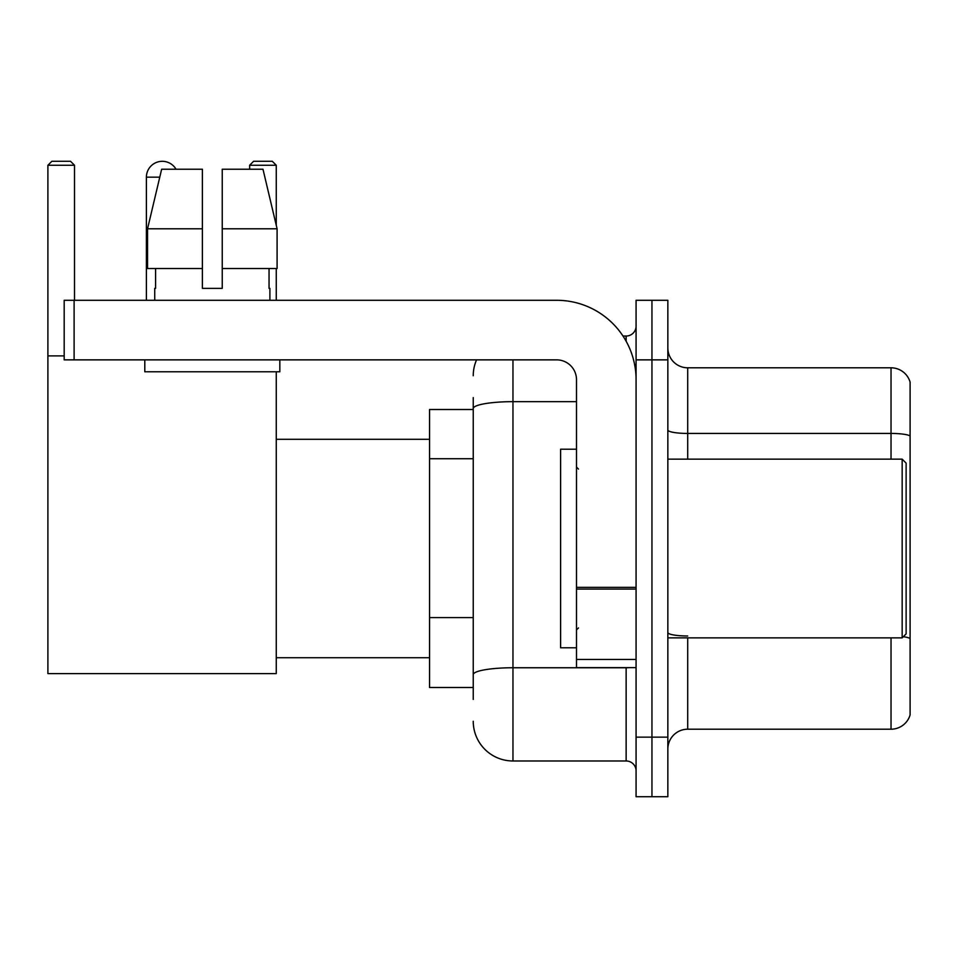 <?xml version="1.0" encoding="UTF-8"?>
<svg xmlns="http://www.w3.org/2000/svg" width="958" height="958" viewBox="0 0 958 958"><rect width="100%" height="100%" fill="white"/><g stroke="black" fill="none" stroke-linecap="round" stroke-linejoin="round"><path stroke-width="1.44" d="M473.24 699.412L473.24 408.563L473.24 409.497L429.555 409.497L429.555 687.497L473.24 687.497M636.076 737.145L636.076 796.721L651.955 796.721L651.955 737.145L651.955 796.721L667.846 796.721L667.846 737.145L651.955 737.145L651.955 359.861L651.955 737.145L636.076 737.145L636.076 359.861L651.955 359.861L651.955 300.285L651.955 359.861L667.846 359.861L667.846 737.145M667.846 359.861L667.846 300.285L636.076 300.285L636.076 359.861M512.961 359.861L512.961 760.975L626.137 760.975L626.137 667.642M622.975 336.03L626.137 336.03A9.927 9.927 0 0 0 636.076 326.103M473.24 681.545L473.24 674.648A39.709 6.898 180 0 1 512.961 667.75L626.137 667.75A9.927 1.724 0 0 0 629.586 667.642M576.5 401.665L512.961 401.665A39.709 6.898 180 0 0 473.24 408.563L473.24 397.582M636.076 770.903A9.927 9.927 0 0 0 626.137 760.975M473.24 375.74A39.709 39.709 0 0 1 476.557 359.861M512.961 760.975A39.709 39.709 0 0 1 473.24 721.254M667.846 749.06A19.855 19.855 0 0 1 687.7 729.206L891.036 729.206L891.036 637.86M910.1 382.098A19.855 19.855 0 0 0 891.036 367.8A19.855 19.855 0 0 1 910.1 382.098L910.1 714.908A19.855 19.855 0 0 1 891.036 729.206M910.1 435.914A19.855 3.449 180 0 0 891.036 433.435L891.036 367.8L687.7 367.8A19.855 19.855 0 0 1 667.846 347.946A19.855 19.855 0 0 0 687.7 367.8L687.7 459.145M910.1 436.189L910.1 638.459A19.855 3.449 180 0 0 903.298 636.711M222.244 288.37L202.389 288.37L222.244 288.37L202.389 288.37L222.244 288.37L222.244 169.231L262.983 169.231L277.09 228.794L277.09 268.515L222.244 268.515M276.263 165.255L249.655 165.255L253.619 161.279L272.288 161.279L276.263 165.255L276.263 225.274L277.09 228.794L222.244 228.794M146.394 300.285L146.394 177.17A15.891 15.891 0 0 1 176.032 169.231M276.263 371.776L276.263 673.606L47.9 673.606L47.9 165.255L51.876 161.279L70.533 161.279L74.508 165.255L47.9 165.255M74.508 300.285L74.508 165.255M47.9 355.885L64.186 355.885M276.263 268.515L276.263 300.285M249.655 165.255L249.655 169.231M636.076 667.642L576.5 667.642L576.5 587.35L636.076 587.35M636.076 379.715A79.43 79.43 0 0 0 556.646 300.285L74.113 300.285L74.113 359.861L556.646 359.861A19.855 19.855 0 0 1 576.5 379.715L576.5 587.35M74.113 359.861L64.186 359.861L64.186 300.285L74.113 300.285M202.389 228.794L202.389 268.515L202.389 228.794L147.544 228.794L161.651 169.231L202.389 169.231L202.389 288.37M154.729 288.37L155.591 288.37L154.729 288.37L154.729 300.285M269.905 288.37L269.042 288.37L269.905 288.37L269.905 300.285M269.042 268.515L269.042 288.37M155.591 288.37L155.591 268.515M144.802 359.861L144.802 371.776L279.832 371.776L279.832 359.861M202.389 268.515L147.544 268.515L147.544 228.794L161.651 169.231M277.09 228.794L262.983 169.231M902.161 459.145L906.124 463.109L906.124 633.885L902.161 637.86L902.161 459.145L667.846 459.145M576.5 449.218L560.61 449.218L560.61 647.788L576.5 647.788M473.24 458.726L429.555 458.726M473.24 617.587L429.555 617.587M626.137 341.264L626.137 336.03M687.7 637.86L687.7 729.206M891.036 459.145L891.036 433.435L687.7 433.435A19.855 3.449 0 0 1 667.846 429.986M687.7 635.98A19.855 3.449 -0 0 1 667.846 632.531M159.77 177.17L146.394 177.17M636.076 589.074L576.5 589.074M576.5 659.439L636.076 659.439M276.263 657.715L429.555 657.715M276.263 439.291L429.555 439.291M667.846 637.86L902.161 637.86M578.488 469.073L576.5 467.085M578.488 627.933L576.5 629.909"/></g></svg>

